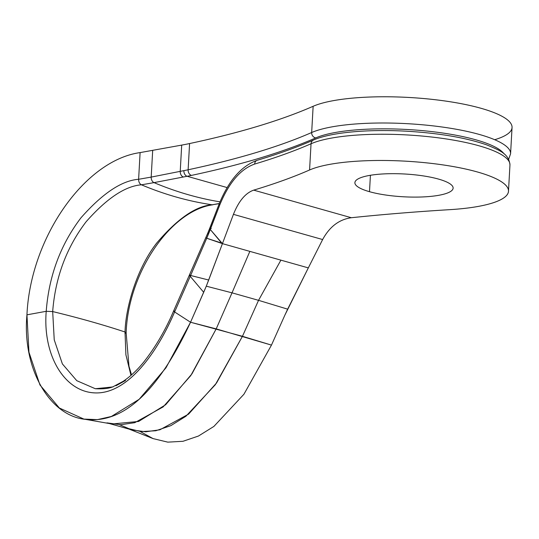 <?xml version="1.0" encoding="UTF-8"?>
<svg xmlns="http://www.w3.org/2000/svg" width="539" height="539" viewBox="0 0 539 539"><rect width="100%" height="100%" fill="white"/><g stroke="black" fill="none" stroke-linecap="round" stroke-linejoin="round"><path stroke-width="0.81" d="M370.414 175.276L369.498 191.695A49.19 11.407 -176.8 0 0 422.65 196.944A49.19 11.407 -176.8 0 0 453.117 188.138A49.19 11.407 -176.8 0 0 438.503 179.083A49.19 11.407 -176.8 0 0 385.351 173.834A49.19 11.407 -176.8 0 0 354.891 182.647A49.19 11.407 -176.8 0 0 369.498 191.695L370.414 175.276M253.694 190.139L351.347 217.722A819.637 190.051 3.2 0 1 449.984 209.644A104.647 24.262 -176.8 0 0 477.406 171.975A104.647 24.262 -176.8 0 0 309.575 169.987A819.637 190.051 3.2 0 1 253.694 190.139C245.467 193.023 238.716 201.094 233.434 214.354L322.639 239.545C329.585 226.717 339.152 219.44 351.347 217.722L253.694 190.139A819.637 190.051 -176.8 0 0 309.575 169.987L311.043 143.758A4.824 4.265 -113.6 0 1 313.462 140.052A4.824 4.265 66.4 0 0 311.043 143.758A104.647 24.262 3.2 0 1 429.064 136.738A104.647 24.262 3.2 0 1 509.955 165.001A104.647 24.262 -176.8 0 0 429.064 136.738A104.647 24.262 -176.8 0 0 311.043 143.758A819.637 190.051 3.2 0 1 254.63 164.072C240.542 169.044 228.92 182.687 219.75 204.995L210.291 229.499L222.432 243.635L233.434 214.354C238.716 201.094 245.467 193.023 253.694 190.139M438.503 179.083A49.19 11.407 3.2 0 1 438.962 195.266A49.19 11.407 3.2 0 1 369.498 191.695A49.19 11.407 3.2 0 1 369.047 175.519A49.19 11.407 3.2 0 1 438.503 179.083M508.486 191.23A104.647 24.262 -176.8 0 1 449.984 209.644A819.637 190.051 -176.8 0 0 351.347 217.722C339.152 219.44 329.585 226.717 322.639 239.545L308.321 267.89L222.432 243.635L206.727 238.251L219.75 204.995C228.92 182.687 240.542 169.044 254.63 164.072A4.824 3.948 -106.7 0 1 257.271 160.278C278.393 153.945 297.124 147.201 313.462 140.052C330.609 132.358 368.177 129.01 407.046 131.233C439.75 133.221 466.363 137.789 486.892 144.951C500.327 150.59 508.917 153.878 509.955 165.001L508.486 191.23A104.647 24.262 -176.8 0 0 427.595 162.967A104.647 24.262 -176.8 0 0 309.575 169.987L311.043 143.758A819.637 190.051 3.2 0 1 254.63 164.072M211.268 228.59A4.824 0.903 -158.6 0 0 209.577 228.637A4.824 0.903 21.4 0 0 210.291 229.499A4.824 0.903 -158.6 0 1 209.577 228.637L219.077 204.146A4.824 0.923 21 0 0 219.75 204.995A4.824 0.923 -159 0 1 219.077 204.146A4.824 0.923 -159 0 1 219.083 204.133C228.731 180.464 241.465 165.844 257.265 160.278M209.577 228.637L207.737 233.212A4.824 0.822 22.4 0 0 208.478 234.061L210.291 229.499L221.617 243.055L206.727 238.251L190.611 275.483L208.694 280.024L222.432 243.635L206.289 286.182L203.688 292.293L190.24 276.352L206.727 238.251A4.824 0.768 -156.5 0 1 205.965 237.396A4.824 0.768 -156.5 0 1 205.965 237.389A4.824 0.768 23.5 0 0 205.965 237.396A4.824 0.768 23.5 0 0 206.727 238.251L208.478 234.061A4.824 0.822 -157.6 0 1 207.737 233.212L189.634 274.499A4.824 0.761 23.4 0 0 190.611 275.483A4.824 0.761 -156.6 0 1 189.634 274.499L189.432 274.971A4.824 0.761 23.6 0 0 190.408 275.961L190.611 275.483L208.694 280.024L206.289 286.182L232.019 292.839L249.853 251.376L222.432 243.635L233.434 214.354L322.639 239.545L308.321 267.89L280.9 260.148L258.545 300.331L287.651 309.164L308.321 267.89L284.841 315.214L287.651 309.164L258.545 300.331L242.449 336.296L190.543 322.248L174.609 311.96L173.619 310.99L174.932 311.043M140.174 431.51L153.076 438.605L167.824 442.142L183.031 441.286L198.467 436.031L213.909 426.41L243.945 394.225L271.467 345.101L284.841 315.214L271.467 345.101L243.924 394.252L213.875 426.437L198.426 436.051L182.977 441.293L167.764 442.142L153.015 438.578M131.529 374.895L128.969 366.21L126.139 332.792L125.021 331.997C125.715 306.563 137.202 267.903 156.788 242.954C177.52 218.652 195.98 205.932 212.164 204.786L219.326 203.506L212.164 204.786C188.421 201.296 164.853 194.64 141.447 184.816C125.21 186.036 106.756 198.359 86.092 221.785C66.438 247.617 55.301 277.545 52.681 311.569L46.219 311.306L26.95 314.83C22.025 367.8 49.244 416.216 85.91 419.403C123.404 423.748 158.277 391.368 190.543 322.248L203.688 292.293L190.24 276.352A4.824 0.755 -156.3 0 1 189.256 275.362L173.619 310.99C165.527 329.996 155.589 346.988 143.812 361.965C137.438 369.869 130.606 376.289 123.316 381.241L114.133 386.153C110.475 388.316 104.209 389.178 95.315 388.734L76.774 380.682L62.396 363.933L54.244 339.873L52.681 311.569C79.092 317.963 103.205 324.774 125.021 331.997L125.904 354.803L130.964 375.387L125.904 354.79L125.021 331.997C103.205 324.774 79.092 317.963 52.681 311.569L54.23 339.819L62.383 363.919L76.767 380.675L95.322 388.734L112.995 386.914M124.954 333.452L126.139 332.779M115.919 385.783L125.547 380.467M46.219 311.306C42.514 355.976 65.212 393.174 96.663 392.931C128.989 392.803 157.752 351.401 174.609 311.96C157.449 352.391 127.285 394.932 94.332 392.864C63.993 391.334 42.662 354.81 46.219 311.306L52.681 311.569C55.301 277.545 66.438 247.617 86.092 221.785C106.756 198.359 125.21 186.036 141.447 184.816C139.574 183.806 138.631 181.96 138.617 179.285C121.706 180.558 102.491 193.4 80.978 217.803C60.523 244.706 48.934 275.874 46.219 311.306C48.934 275.874 60.523 244.706 80.978 217.803C102.491 193.4 121.706 180.558 138.617 179.285L140.106 152.598C84.522 160.352 30.393 237.975 26.95 314.83L46.219 311.306M174.609 311.96L190.24 276.352L174.609 311.96L190.543 322.248L206.289 286.182L232.019 292.839L216.2 328.884L232.019 292.839L258.545 300.331L232.019 292.839L249.853 251.376L280.9 260.148L258.545 300.331L242.449 336.296L215.304 384.752L185.888 416.276L170.836 425.648L155.818 430.762L141.023 431.591L126.652 428.141M190.408 275.961A4.824 0.761 -156.4 0 1 189.432 274.971A4.824 0.761 -156.4 0 1 189.432 274.964L189.256 275.362A4.824 0.755 23.7 0 0 190.24 276.352L190.408 275.961M119.543 424.725L131.792 429.879L145.685 431.793L159.888 429.792L188.603 414.12L216.597 382.919L242.449 336.296L271.467 345.101L216.2 328.884L190.759 375.622L163.122 406.925L134.737 422.691L120.682 424.732L106.944 422.866M83.909 419.093L111.917 423.998L138.617 421.451L165.695 404.708L191.978 373.823L216.2 328.884L190.543 322.248L165.978 367.8L139.17 399.291L111.371 416.472L97.519 419.611L83.909 419.093L59.384 408.023L39.96 384.967L28.958 352.216L26.95 314.83C30.393 237.975 84.522 160.352 140.106 152.598L138.617 179.285C138.631 181.96 139.574 183.806 141.447 184.816C164.853 194.64 188.421 201.296 212.164 204.786L219.272 203.648M494.687 139.716A104.647 24.262 -176.8 0 0 458.918 103.245A104.647 24.262 -176.8 0 0 313.139 106.291L311.67 132.52A4.824 4.265 -113.6 0 0 315.76 137.91A99.83 23.15 -176.8 0 1 419.409 130.357A99.83 23.15 -176.8 0 1 504.086 153.891A99.83 23.15 -176.8 0 0 419.409 130.357A99.83 23.15 -176.8 0 0 315.76 137.91A824.461 191.17 3.2 0 1 191.486 175.391A197.725 45.849 3.2 0 1 187.141 176.28L183.401 176.994A4.824 3.375 -100.8 0 1 180.228 171.355L181.697 145.106L140.106 152.598L181.697 145.106A192.901 44.73 -176.8 0 0 185.443 144.398A192.901 44.73 3.2 0 1 181.697 145.106L180.228 171.355L183.887 170.641A192.901 44.73 -176.8 0 0 188.124 169.778L189.587 143.549A192.901 44.73 3.2 0 1 185.443 144.398A192.901 44.73 3.2 0 0 189.587 143.549L188.124 169.778A4.824 3.571 78 0 0 191.486 175.391A197.725 45.849 3.2 0 1 187.141 176.28A4.824 3.47 -101.1 0 1 183.887 170.641L180.228 171.355A4.824 3.375 79.2 0 0 183.401 176.994L187.141 176.28A4.824 3.47 -101.1 0 1 183.887 170.641A192.901 44.73 -176.8 0 0 188.124 169.778A819.637 190.051 -176.8 0 0 311.67 132.52A4.824 4.265 66.4 0 0 315.76 137.91A824.461 191.17 3.2 0 1 191.486 175.391A4.824 3.571 -102 0 1 188.124 169.778A819.637 190.051 -176.8 0 0 311.67 132.52L313.139 106.291A819.637 190.051 3.2 0 1 189.587 143.549A819.637 190.051 3.2 0 0 313.139 106.291A104.647 24.262 3.2 0 1 431.16 99.264A104.647 24.262 3.2 0 1 512.05 127.534L510.581 153.763A104.647 24.262 -176.8 0 0 429.691 125.493A104.647 24.262 -176.8 0 0 311.67 132.52A104.647 24.262 3.2 0 1 429.691 125.493A104.647 24.262 3.2 0 1 510.581 153.763L508.654 159.295M187.141 176.28L227.108 187.565L187.141 176.28M183.401 176.994L154.026 182.627C174.259 191.129 194.653 197.261 215.202 201.02L219.993 201.849L215.202 201.02C194.653 197.261 174.259 191.129 154.026 182.627L183.401 176.994M180.228 171.355L151.189 177.095A4.824 3.382 79.6 0 0 154.019 182.627A4.824 3.382 -100.4 0 1 151.189 177.095L180.228 171.355M152.685 150.408L151.189 177.095L152.685 150.408M138.617 179.285L151.189 177.095L138.617 179.285M141.447 184.816L154.026 182.627L141.447 184.816M153.076 438.605L129.198 429.152M212.945 204.78C171.058 210.426 128.235 272.074 126.139 332.792M131.792 429.879L109.41 423.56"/></g></svg>
